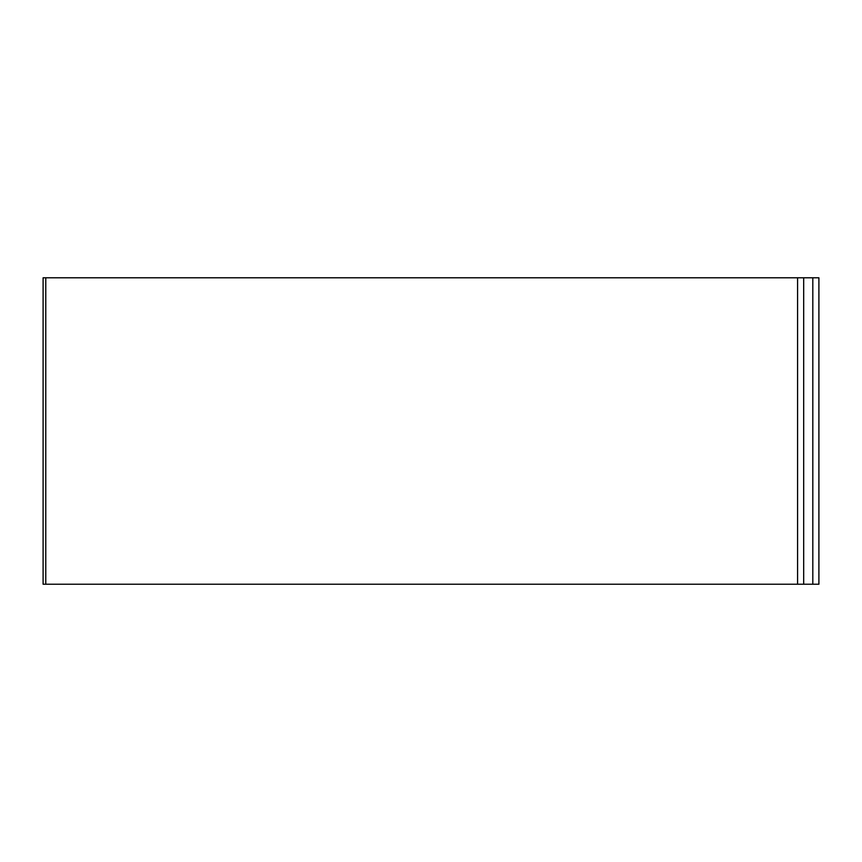 <?xml version="1.0" encoding="UTF-8"?>
<svg xmlns="http://www.w3.org/2000/svg" width="862" height="862" viewBox="0 0 862 862"><rect width="100%" height="100%" fill="white"/><g stroke="black" fill="none" stroke-linecap="round" stroke-linejoin="round"><path stroke-width="1.29" d="M818.9 277.779L818.9 584.221L812.812 584.221L812.812 277.779L818.9 277.779M797.587 277.779L797.587 584.221L43.1 584.221L43.1 277.779L812.812 277.779M803.675 277.779L803.675 584.221L812.812 584.221M797.587 584.221L803.675 584.221M45.772 277.779L45.772 584.221"/></g></svg>
